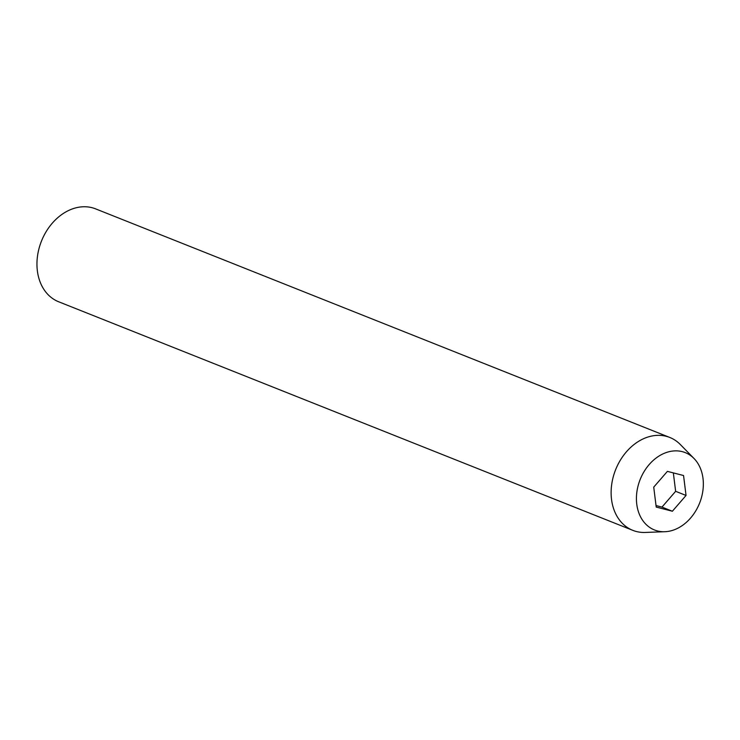 <?xml version="1.0" encoding="UTF-8"?>
<svg xmlns="http://www.w3.org/2000/svg" width="740" height="740" viewBox="0 0 740 740"><rect width="100%" height="100%" fill="white"/><g stroke="black" fill="none" stroke-linecap="round" stroke-linejoin="round"><path stroke-width="1.11" d="M669.793 437.46L95.636 208.874A49.987 38.406 111.7 0 0 92.065 207.709A49.987 38.406 111.7 0 0 40.598 243.405A49.987 38.406 111.7 0 0 58.654 301.772L632.811 530.349A49.987 38.406 -68.3 0 1 614.764 471.981A49.987 38.406 -68.3 0 1 666.222 436.295A49.987 38.406 -68.3 0 1 669.793 437.46A49.987 38.406 -68.3 0 1 680.291 444.49L694.018 458.495A41.616 31.977 -68.3 0 1 699.596 503.126A41.616 31.977 -68.3 0 1 664.862 531.718A41.616 31.977 -68.3 0 1 657.462 530.941A41.616 31.977 -68.3 0 1 638.814 483.303A41.616 31.977 -68.3 0 1 682.308 451.659A41.616 31.977 -68.3 0 1 694.018 458.495M664.862 531.718L645.271 532.449A49.987 38.406 -68.3 0 1 636.382 531.514A49.987 38.406 -68.3 0 1 632.811 530.349M667.397 471.371L653.725 487.142L656.213 507.076L672.373 511.238L686.045 495.458L683.557 475.524L667.397 471.371M656.019 505.559L661.967 507.094L675.639 491.314L673.345 472.897M675.639 491.314L686.045 495.458M661.967 507.094L672.373 511.238"/></g></svg>
